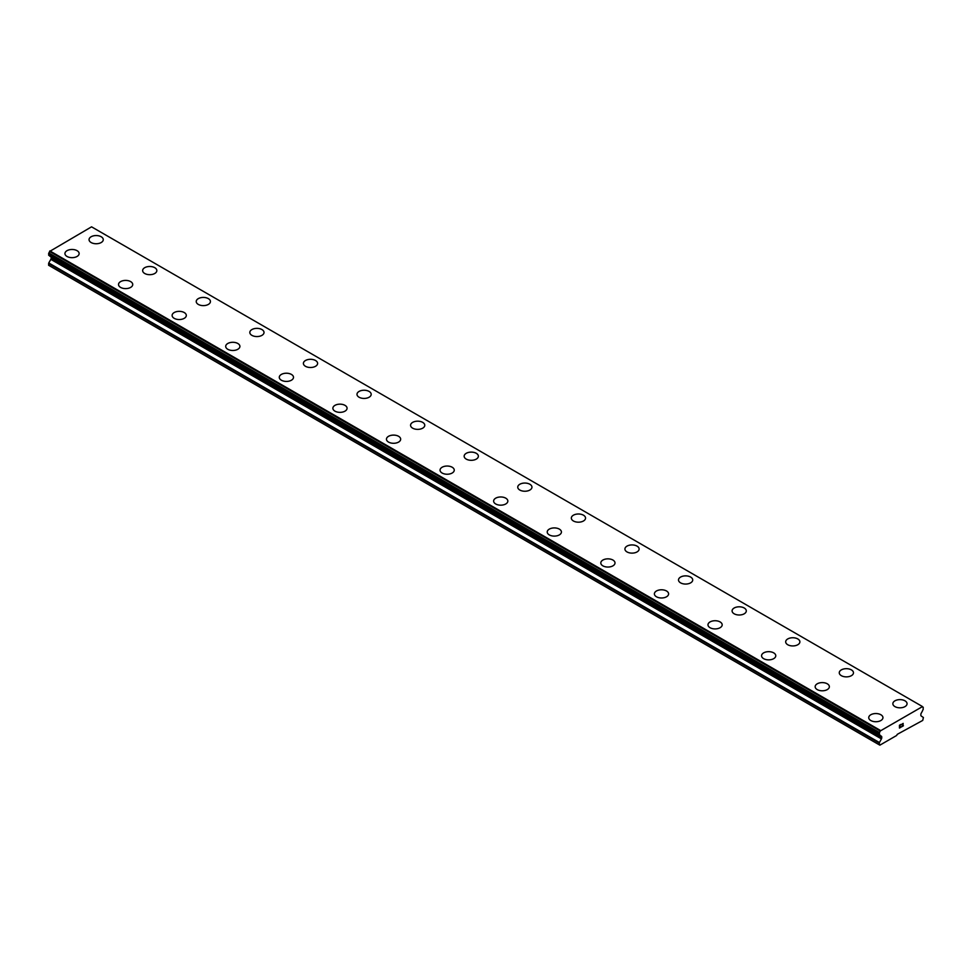 <?xml version="1.0" encoding="UTF-8"?>
<svg xmlns="http://www.w3.org/2000/svg" width="972" height="972" viewBox="0 0 972 972"><rect width="100%" height="100%" fill="white"/><g stroke="black" fill="none" stroke-linecap="round" stroke-linejoin="round"><path stroke-width="1.46" d="M89.047 239.647A7.108 4.107 180 0 1 93.434 235.856A7.108 4.107 180 0 1 101.185 236.743A7.108 4.107 180 0 1 103.263 239.647A7.108 4.107 180 0 1 98.877 243.437A7.108 4.107 180 0 1 91.137 242.538A7.108 4.107 180 0 1 89.047 239.647A7.108 4.107 180 0 1 93.446 235.868A7.108 4.107 180 0 1 101.185 236.755A7.108 4.107 180 0 1 103.263 239.647M154.767 267.701A7.108 4.107 180 0 1 156.844 270.593A7.108 4.107 180 0 1 152.458 274.371A7.108 4.107 180 0 1 144.719 273.484A7.108 4.107 180 0 1 142.641 270.581A7.108 4.107 180 0 1 147.027 266.802A7.108 4.107 180 0 1 154.767 267.701M142.641 270.581A7.108 4.107 180 0 1 147.027 266.79A7.108 4.107 180 0 1 154.767 267.677A7.108 4.107 180 0 1 156.844 270.581M196.223 301.514A7.108 4.107 180 0 1 200.609 297.724A7.108 4.107 180 0 1 208.36 298.623A7.108 4.107 180 0 1 210.438 301.527A7.108 4.107 180 0 1 206.052 305.305A7.108 4.107 180 0 1 198.312 304.418A7.108 4.107 180 0 1 196.223 301.514A7.108 4.107 180 0 1 200.621 297.748A7.108 4.107 180 0 1 208.36 298.635A7.108 4.107 180 0 1 210.438 301.514M249.816 332.46A7.108 4.107 180 0 1 254.202 328.67A7.108 4.107 180 0 1 261.942 329.557A7.108 4.107 180 0 1 264.02 332.46A7.108 4.107 180 0 1 259.633 336.251A7.108 4.107 180 0 1 251.894 335.352A7.108 4.107 180 0 1 249.816 332.46A7.108 4.107 180 0 1 254.202 328.682A7.108 4.107 180 0 1 261.942 329.569A7.108 4.107 180 0 1 264.02 332.46M303.398 363.394A7.108 4.107 180 0 1 307.784 359.604A7.108 4.107 180 0 1 315.523 360.49A7.108 4.107 180 0 1 317.613 363.407A7.108 4.107 180 0 1 313.227 367.185A7.108 4.107 180 0 1 305.475 366.298A7.108 4.107 180 0 1 303.398 363.394A7.108 4.107 180 0 1 307.796 359.616A7.108 4.107 180 0 1 315.523 360.515A7.108 4.107 180 0 1 317.613 363.394M369.117 391.449A7.108 4.107 180 0 1 371.195 394.34A7.108 4.107 180 0 1 366.808 398.119A7.108 4.107 180 0 1 359.069 397.232A7.108 4.107 180 0 1 356.991 394.328A7.108 4.107 180 0 1 361.377 390.562A7.108 4.107 180 0 1 369.117 391.449M356.991 394.328A7.108 4.107 180 0 1 361.377 390.537A7.108 4.107 180 0 1 369.117 391.437A7.108 4.107 180 0 1 371.195 394.328M410.573 425.274A7.108 4.107 180 0 1 414.959 421.483A7.108 4.107 180 0 1 422.699 422.37A7.108 4.107 180 0 1 424.776 425.274A7.108 4.107 180 0 1 420.39 429.065A7.108 4.107 180 0 1 412.65 428.166A7.108 4.107 180 0 1 410.573 425.274A7.108 4.107 180 0 1 414.959 421.496A7.108 4.107 180 0 1 422.699 422.383A7.108 4.107 180 0 1 424.776 425.274M464.154 456.208A7.108 4.107 180 0 1 468.54 452.417A7.108 4.107 180 0 1 476.292 453.304A7.108 4.107 180 0 1 478.37 456.22A7.108 4.107 180 0 1 473.984 459.999A7.108 4.107 180 0 1 466.244 459.112A7.108 4.107 180 0 1 464.154 456.208A7.108 4.107 180 0 1 468.553 452.43A7.108 4.107 180 0 1 476.292 453.329A7.108 4.107 180 0 1 478.37 456.208M517.748 487.142A7.108 4.107 180 0 1 522.134 483.351A7.108 4.107 180 0 1 529.874 484.25A7.108 4.107 180 0 1 531.951 487.154A7.108 4.107 180 0 1 527.565 490.933A7.108 4.107 180 0 1 519.826 490.046A7.108 4.107 180 0 1 517.748 487.142A7.108 4.107 180 0 1 522.134 483.376A7.108 4.107 180 0 1 529.874 484.263A7.108 4.107 180 0 1 531.951 487.142M583.455 515.196A7.108 4.107 180 0 1 585.545 518.088A7.108 4.107 180 0 1 581.159 521.879A7.108 4.107 180 0 1 573.407 520.98A7.108 4.107 180 0 1 571.329 518.088A7.108 4.107 180 0 1 575.728 514.31A7.108 4.107 180 0 1 583.455 515.196M571.329 518.088A7.108 4.107 180 0 1 575.716 514.297A7.108 4.107 180 0 1 583.455 515.184A7.108 4.107 180 0 1 585.545 518.088M624.923 549.034A7.108 4.107 180 0 1 629.309 545.243A7.108 4.107 180 0 1 637.049 546.143A7.108 4.107 180 0 1 639.126 549.034M637.049 546.118A7.108 4.107 180 0 1 639.126 549.022A7.108 4.107 180 0 1 634.74 552.813A7.108 4.107 180 0 1 627.001 551.926A7.108 4.107 180 0 1 624.923 549.022A7.108 4.107 180 0 1 629.309 545.231A7.108 4.107 180 0 1 637.049 546.118M678.505 579.956A7.108 4.107 180 0 1 682.891 576.165A7.108 4.107 180 0 1 690.63 577.064A7.108 4.107 180 0 1 692.72 579.968A7.108 4.107 180 0 1 688.334 583.747A7.108 4.107 180 0 1 680.582 582.86A7.108 4.107 180 0 1 678.505 579.956A7.108 4.107 180 0 1 682.903 576.189A7.108 4.107 180 0 1 690.63 577.076A7.108 4.107 180 0 1 692.72 579.956M732.086 610.902A7.108 4.107 180 0 1 736.472 607.111A7.108 4.107 180 0 1 744.224 607.998A7.108 4.107 180 0 1 746.302 610.902A7.108 4.107 180 0 1 741.915 614.693A7.108 4.107 180 0 1 734.176 613.794A7.108 4.107 180 0 1 732.086 610.902A7.108 4.107 180 0 1 736.484 607.123A7.108 4.107 180 0 1 744.224 608.01A7.108 4.107 180 0 1 746.302 610.902M797.805 638.956A7.108 4.107 180 0 1 799.883 641.848A7.108 4.107 180 0 1 795.497 645.627A7.108 4.107 180 0 1 787.757 644.74A7.108 4.107 180 0 1 785.68 641.836A7.108 4.107 180 0 1 790.066 638.057A7.108 4.107 180 0 1 797.805 638.956M785.68 641.836A7.108 4.107 180 0 1 790.066 638.045A7.108 4.107 180 0 1 797.805 638.932A7.108 4.107 180 0 1 799.883 641.836M839.261 672.782A7.108 4.107 180 0 1 843.66 669.003A7.108 4.107 180 0 1 851.399 669.89A7.108 4.107 180 0 1 853.477 672.782M851.399 669.878A7.108 4.107 180 0 1 853.477 672.77A7.108 4.107 180 0 1 849.091 676.561A7.108 4.107 180 0 1 841.351 675.674A7.108 4.107 180 0 1 839.261 672.77A7.108 4.107 180 0 1 843.647 668.979A7.108 4.107 180 0 1 851.399 669.878M892.855 703.716A7.108 4.107 180 0 1 897.241 699.925A7.108 4.107 180 0 1 904.981 700.812A7.108 4.107 180 0 1 907.058 703.716A7.108 4.107 180 0 1 902.672 707.507A7.108 4.107 180 0 1 894.933 706.608A7.108 4.107 180 0 1 892.855 703.716A7.108 4.107 180 0 1 897.241 699.937A7.108 4.107 180 0 1 904.981 700.824A7.108 4.107 180 0 1 907.058 703.716M64.942 253.571A7.108 4.107 180 0 1 69.328 249.78A7.108 4.107 180 0 1 77.067 250.667A7.108 4.107 180 0 1 79.145 253.571A7.108 4.107 180 0 1 74.759 257.349A7.108 4.107 180 0 1 67.019 256.462A7.108 4.107 180 0 1 64.942 253.571A7.108 4.107 180 0 1 69.328 249.792A7.108 4.107 180 0 1 77.067 250.679A7.108 4.107 180 0 1 79.145 253.571M130.649 281.613A7.108 4.107 180 0 1 132.739 284.504A7.108 4.107 180 0 1 128.353 288.295A7.108 4.107 180 0 1 120.601 287.408A7.108 4.107 180 0 1 118.523 284.504A7.108 4.107 180 0 1 122.922 280.726A7.108 4.107 180 0 1 130.649 281.613M118.523 284.504A7.108 4.107 180 0 1 122.909 280.714A7.108 4.107 180 0 1 130.649 281.601A7.108 4.107 180 0 1 132.739 284.504M172.117 315.45A7.108 4.107 180 0 1 176.503 311.66A7.108 4.107 180 0 1 184.243 312.559A7.108 4.107 180 0 1 186.32 315.45M184.243 312.534A7.108 4.107 180 0 1 186.32 315.438A7.108 4.107 180 0 1 181.934 319.229A7.108 4.107 180 0 1 174.195 318.342A7.108 4.107 180 0 1 172.117 315.438A7.108 4.107 180 0 1 176.503 311.648A7.108 4.107 180 0 1 184.243 312.534M225.698 346.384A7.108 4.107 180 0 1 230.085 342.594A7.108 4.107 180 0 1 237.824 343.481A7.108 4.107 180 0 1 239.914 346.384A7.108 4.107 180 0 1 235.528 350.163A7.108 4.107 180 0 1 227.776 349.276A7.108 4.107 180 0 1 225.698 346.384A7.108 4.107 180 0 1 230.097 342.606A7.108 4.107 180 0 1 237.824 343.493A7.108 4.107 180 0 1 239.914 346.384M279.28 377.318A7.108 4.107 180 0 1 283.666 373.527A7.108 4.107 180 0 1 291.418 374.414A7.108 4.107 180 0 1 293.495 377.318A7.108 4.107 180 0 1 289.109 381.109A7.108 4.107 180 0 1 281.37 380.222A7.108 4.107 180 0 1 279.28 377.318A7.108 4.107 180 0 1 283.678 373.54A7.108 4.107 180 0 1 291.418 374.427A7.108 4.107 180 0 1 293.495 377.318M344.999 405.373A7.108 4.107 180 0 1 347.077 408.264A7.108 4.107 180 0 1 342.691 412.043A7.108 4.107 180 0 1 334.951 411.156A7.108 4.107 180 0 1 332.874 408.252A7.108 4.107 180 0 1 337.26 404.474A7.108 4.107 180 0 1 344.999 405.373M332.874 408.252A7.108 4.107 180 0 1 337.26 404.461A7.108 4.107 180 0 1 344.999 405.348A7.108 4.107 180 0 1 347.077 408.252M386.455 439.198A7.108 4.107 180 0 1 390.853 435.42A7.108 4.107 180 0 1 398.593 436.307A7.108 4.107 180 0 1 400.671 439.198M398.593 436.294A7.108 4.107 180 0 1 400.671 439.186A7.108 4.107 180 0 1 396.284 442.977A7.108 4.107 180 0 1 388.545 442.09A7.108 4.107 180 0 1 386.455 439.186A7.108 4.107 180 0 1 390.841 435.407A7.108 4.107 180 0 1 398.593 436.294M440.049 470.132A7.108 4.107 180 0 1 444.435 466.341A7.108 4.107 180 0 1 452.174 467.228A7.108 4.107 180 0 1 454.252 470.132A7.108 4.107 180 0 1 449.866 473.923A7.108 4.107 180 0 1 442.126 473.036A7.108 4.107 180 0 1 440.049 470.132A7.108 4.107 180 0 1 444.435 466.353A7.108 4.107 180 0 1 452.174 467.24A7.108 4.107 180 0 1 454.252 470.132M505.756 498.186A7.108 4.107 180 0 1 507.846 501.078A7.108 4.107 180 0 1 503.46 504.857A7.108 4.107 180 0 1 495.708 503.97A7.108 4.107 180 0 1 493.63 501.066A7.108 4.107 180 0 1 498.029 497.287A7.108 4.107 180 0 1 505.756 498.186M493.63 501.066A7.108 4.107 180 0 1 498.016 497.275A7.108 4.107 180 0 1 505.756 498.162A7.108 4.107 180 0 1 507.846 501.066M547.224 532A7.108 4.107 180 0 1 551.61 528.221A7.108 4.107 180 0 1 559.35 529.108A7.108 4.107 180 0 1 561.427 532.012A7.108 4.107 180 0 1 557.041 535.791A7.108 4.107 180 0 1 549.302 534.904A7.108 4.107 180 0 1 547.224 532A7.108 4.107 180 0 1 551.61 528.233A7.108 4.107 180 0 1 559.35 529.12A7.108 4.107 180 0 1 561.427 532M600.805 562.946A7.108 4.107 180 0 1 605.192 559.155A7.108 4.107 180 0 1 612.931 560.042A7.108 4.107 180 0 1 615.009 562.946A7.108 4.107 180 0 1 610.623 566.737A7.108 4.107 180 0 1 602.883 565.85A7.108 4.107 180 0 1 600.805 562.946A7.108 4.107 180 0 1 605.192 559.167A7.108 4.107 180 0 1 612.931 560.054A7.108 4.107 180 0 1 615.009 562.946M654.387 593.88A7.108 4.107 180 0 1 658.773 590.089A7.108 4.107 180 0 1 666.525 590.976A7.108 4.107 180 0 1 668.602 593.892A7.108 4.107 180 0 1 664.216 597.671A7.108 4.107 180 0 1 656.477 596.784A7.108 4.107 180 0 1 654.387 593.88A7.108 4.107 180 0 1 658.785 590.101A7.108 4.107 180 0 1 666.525 591A7.108 4.107 180 0 1 668.602 593.88M720.106 621.934A7.108 4.107 180 0 1 722.184 624.826A7.108 4.107 180 0 1 717.798 628.605A7.108 4.107 180 0 1 710.058 627.718A7.108 4.107 180 0 1 707.981 624.814A7.108 4.107 180 0 1 712.367 621.047A7.108 4.107 180 0 1 720.106 621.934M707.981 624.814A7.108 4.107 180 0 1 712.367 621.035A7.108 4.107 180 0 1 720.106 621.922A7.108 4.107 180 0 1 722.184 624.814M761.562 655.76A7.108 4.107 180 0 1 765.948 651.969A7.108 4.107 180 0 1 773.688 652.856A7.108 4.107 180 0 1 775.778 655.76A7.108 4.107 180 0 1 771.391 659.551A7.108 4.107 180 0 1 763.64 658.664A7.108 4.107 180 0 1 761.562 655.76A7.108 4.107 180 0 1 765.96 651.981A7.108 4.107 180 0 1 773.688 652.868A7.108 4.107 180 0 1 775.778 655.76M815.156 686.694A7.108 4.107 180 0 1 819.542 682.903A7.108 4.107 180 0 1 827.281 683.79A7.108 4.107 180 0 1 829.359 686.706A7.108 4.107 180 0 1 824.973 690.485A7.108 4.107 180 0 1 817.233 689.598A7.108 4.107 180 0 1 815.156 686.694A7.108 4.107 180 0 1 819.542 682.915A7.108 4.107 180 0 1 827.281 683.814A7.108 4.107 180 0 1 829.359 686.694M868.737 717.628A7.108 4.107 180 0 1 873.123 713.849A7.108 4.107 180 0 1 880.863 714.736A7.108 4.107 180 0 1 882.953 717.64A7.108 4.107 180 0 1 878.567 721.418A7.108 4.107 180 0 1 870.815 720.531A7.108 4.107 180 0 1 868.737 717.628A7.108 4.107 180 0 1 873.123 713.861A7.108 4.107 180 0 1 880.863 714.748A7.108 4.107 180 0 1 882.953 717.628M899.635 725.343L899.635 726.473L899.622 725.343L900.886 724.614L899.635 725.343M899.635 726.473L900.315 726.084M900.315 726.266L899.635 726.655L900.315 726.266M899.635 726.655L899.635 727.785L899.622 726.655M899.635 727.785L900.886 727.068M899.465 728.064L900.886 727.25L899.465 728.064L899.465 725.246L900.886 724.432M901.858 724.577L903.158 723.387M903.158 724.213L902.818 724.942L903.158 724.213M902.818 724.942L902.065 726.388L902.818 724.942M902.065 726.388L903.389 725.622M901.724 726.764L903.389 725.805L901.712 726.777L903.11 723.958L902.125 724.019L903 723.52M881.422 738.902A1.519 0.875 -60 0 0 881.738 737.845L881.738 736.958A1.519 0.875 -60 0 0 881.422 736.266L880.146 735.427A1.895 1.094 -60 0 0 879.794 734.905A1.895 1.094 -60 0 0 879.417 734.808L879.429 732.511A1.895 1.094 -60 0 0 880.17 731.017L922.416 706.632A1.895 1.094 -60 0 0 922.78 707.179A1.895 1.094 -60 0 0 923.169 707.264L923.169 709.548A1.895 1.094 -60 0 0 922.452 711.006L921.164 713.314A1.519 0.875 -60 0 0 920.861 714.371L920.861 715.258A1.519 0.875 -60 0 0 921.164 715.963L923.4 717.506L922.732 720.422L897.278 734.334L896.609 735.5L879.867 745.172L879.186 743.021L881.422 738.902L50.836 259.366L48.758 262.962L48.6 265.247L879.186 744.783M50.872 256.754A1.519 0.875 -60 0 1 51.139 257.422L51.139 258.309A1.519 0.875 -60 0 1 50.836 259.366M49.487 255.685A1.895 1.094 -60 0 1 49.548 255.891L880.231 735.573M922.149 706.365L91.55 226.828L49.584 251.481A1.895 1.094 -60 0 1 48.831 252.975L48.722 255.247L879.235 734.698M880.45 730.446L49.851 250.91M880.146 735.427L49.548 255.891M880.28 735.61L49.657 256.061M923.169 707.264L922.513 706.887M880.28 730.737L49.694 251.201M880.17 731.017L49.584 251.481M879.429 732.511L48.831 252.975M879.186 733.07L48.6 253.534M879.186 734.528L48.6 254.992M881.738 736.958L51.139 257.422M881.738 737.845L51.139 258.309M879.344 742.499L48.758 262.962M879.186 743.021L48.6 263.485M923.279 707.288L922.489 706.826M879.308 734.783L48.722 255.247"/></g></svg>
